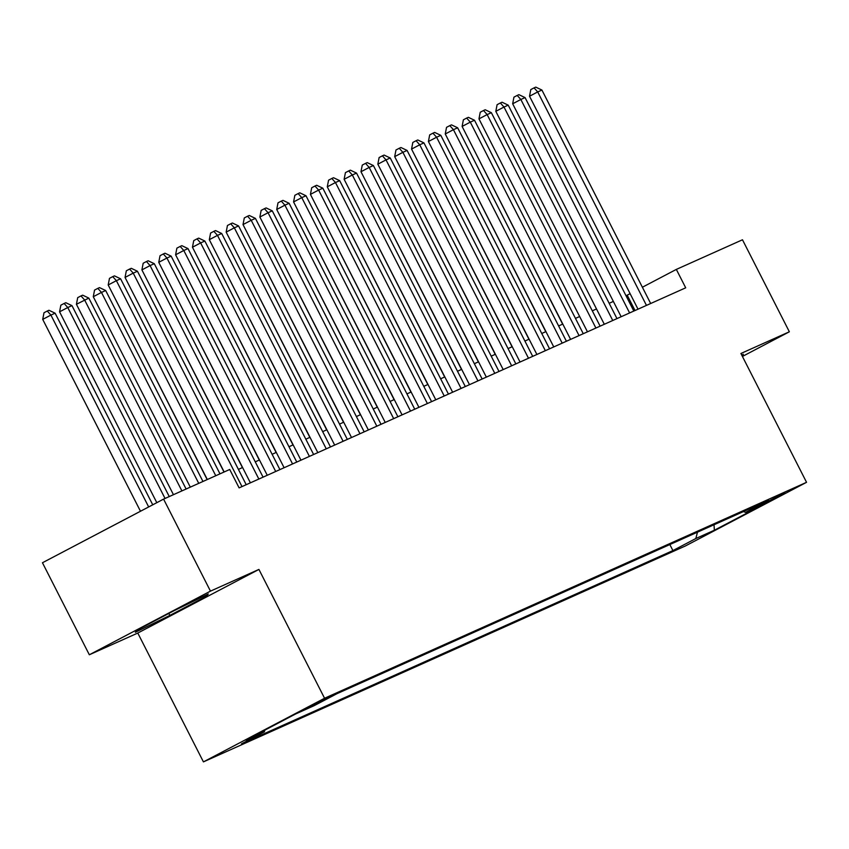 <?xml version="1.0" encoding="UTF-8"?>
<svg xmlns="http://www.w3.org/2000/svg" width="849" height="849" viewBox="0 0 849 849"><rect width="100%" height="100%" fill="white"/><g stroke="black" fill="none" stroke-linecap="round" stroke-linejoin="round"><path stroke-width="1.27" d="M784.879 492.664L762.625 504.168L784.879 492.664M203.431 761.882L685.419 545.949L806.55 482.317L324.562 698.249L203.431 761.882L137.782 633.057L258.924 569.424L210.467 591.127L89.336 654.77L137.782 633.057M89.336 654.77L42.45 562.749L163.581 499.116L210.467 591.127M163.581 499.116L229.729 469.476L239.11 487.888L685.705 287.811L676.335 269.409L642.385 287.238M307.38 708.172L332.649 695.363L307.242 707.917M743.448 511.576L745.581 512.393L768.504 500.358L337.074 693.633L314.151 705.668L295.611 713.977L245.849 740.116L264.389 731.817L241.477 743.851L672.907 550.577L695.819 538.531L697.475 532.174M745.581 512.393L764.121 504.083L714.359 530.232L695.819 538.531M742.419 356.453L789.358 331.789L742.482 239.779L676.335 269.409M789.358 331.789L740.912 353.492L806.55 482.317M258.924 569.424L324.562 698.249M630.128 293.68L626.021 295.739M613.36 301.416L609.168 303.295M596.507 308.962L592.315 310.84M579.655 316.518L575.463 318.396M562.802 324.063L558.61 325.942M545.949 331.609L541.758 333.487M529.097 339.165L524.905 341.043M512.244 346.71L508.052 348.589M495.392 354.266L491.2 356.145M478.539 361.812L474.347 363.69M461.686 369.368L457.494 371.246M444.834 376.914L440.642 378.792M427.981 384.459L423.789 386.337M411.128 392.015L406.936 393.894M394.276 399.561L390.084 401.439M377.423 407.117L373.231 408.995M360.57 414.662L356.378 416.541M343.718 422.208L339.526 424.086M326.865 429.764L322.673 431.642M310.012 437.309L305.82 439.188M293.16 444.865L288.968 446.744M276.307 452.411L272.115 454.289M259.454 459.967L255.262 461.845M242.602 467.512L238.41 469.391M635.02 310.511L627.22 295.208M264.824 730.151L264.389 731.817M669.84 544.549L672.907 550.577M714.359 530.232L714.02 524.756M135.331 632.293L169.832 615.429L206.318 596.263L208.292 593.971L173.79 610.834L137.305 630L135.331 632.293M742.068 355.773L743.363 354.256L741.708 355.073M205.766 595.202L206.318 596.263M168.824 613.445L169.832 615.429M215.763 475.737L116.377 280.679L120.59 278.79L219.976 473.848M207.315 479.526L108.194 284.977L116.377 280.679L112.747 276.625L114.435 275.861L120.59 278.79M108.194 284.977L109.479 278.345L112.747 276.625M152.746 504.805L55.121 313.196L50.908 315.075L42.715 319.383L140.478 511.247M42.715 319.383L43.999 312.74L47.279 311.021L50.908 315.075L148.671 506.949M47.279 311.021L48.955 310.267L55.121 313.196M241.997 486.594L133.229 273.134L137.442 271.245L246.21 484.705M224.168 471.97L125.047 277.432L133.229 273.134L129.6 269.069L131.287 268.316L137.442 271.245M125.047 277.432L126.331 270.789L129.6 269.069M258.849 479.038L150.082 265.578L154.295 263.699L263.063 477.149M250.402 482.826L141.9 269.886L150.082 265.578L146.453 261.524L148.14 260.77L154.295 263.699M141.9 269.886L143.184 263.243L146.453 261.524M275.702 471.492L166.935 258.032L171.148 256.143L279.915 469.603M267.255 475.27L158.752 262.33L166.935 258.032L163.305 253.968L164.993 253.214L171.148 256.143M158.752 262.33L160.037 255.687L163.305 253.968M292.555 463.936L183.787 250.487L188 248.598L296.768 462.058M284.107 467.725L175.605 254.785L183.787 250.487L180.158 246.422L181.845 245.669L188 248.598M175.605 254.785L176.889 248.141L180.158 246.422M169.259 496.569L71.974 305.64L67.761 307.529L59.568 311.827L156.81 502.672M59.568 311.827L60.852 305.184L64.131 303.464L67.761 307.529L165.046 498.459M64.131 303.464L65.808 302.711L71.974 305.64M186.111 489.024L88.827 298.095L76.421 304.282L173.451 494.691M76.421 304.282L77.705 297.638L80.984 295.919L84.613 299.984L181.898 490.913M80.984 295.919L82.661 295.165L88.827 298.095M202.964 481.468L105.679 290.538L101.466 292.427L93.273 296.726L190.303 487.146M93.273 296.726L94.557 290.082L97.837 288.363L101.466 292.427L198.751 483.357M97.837 288.363L99.513 287.609L105.679 290.538M110.296 289.095L207.156 479.589M309.407 456.391L200.64 242.931L204.853 241.042L313.621 454.502M300.96 460.179L192.458 247.229L200.64 242.931L197.01 238.866L198.698 238.113L204.853 241.042M192.458 247.229L193.742 240.596L197.01 238.866M127.148 281.539L224.009 472.044M326.26 448.845L217.493 235.385L221.706 233.496L330.473 446.956M317.813 452.623L209.31 239.683L217.493 235.385L213.863 231.321L215.55 230.567L221.706 233.496M209.31 239.683L210.594 233.04L213.863 231.321M144.001 273.994L242.432 467.587M343.113 441.289L234.345 227.829L238.569 225.94L347.326 439.4M334.665 445.078L226.163 232.127L234.345 227.829L230.716 223.775L232.403 223.011L238.569 225.94M226.163 232.127L227.447 225.494L230.716 223.775M160.854 266.448L259.285 460.041M359.965 433.743L251.208 220.284L255.422 218.395L364.179 431.854M351.518 437.522L243.016 224.582L251.208 220.284L247.579 216.219L249.256 215.466L255.422 218.395M243.016 224.582L244.3 217.938L247.579 216.219M177.706 258.892L276.137 452.485M376.818 426.187L268.061 212.728L272.274 210.849L381.031 424.298M368.37 429.976L259.868 217.036L268.061 212.728L264.432 208.674L266.108 207.92L272.274 210.849M259.868 217.036L261.152 210.393L264.432 208.674M194.559 251.346L292.99 444.94M393.671 418.642L284.914 205.182L289.127 203.293L397.884 416.753M385.223 422.42L276.721 209.48L284.914 205.182L281.284 201.117L282.961 200.364L289.127 203.293M276.721 209.48L278.005 202.837L281.284 201.117M211.412 243.79L309.843 437.384M410.523 411.086L301.766 197.637L305.98 195.748L414.737 409.207M402.076 414.874L293.574 201.935L301.766 197.637L298.137 193.572L299.814 192.819L305.98 195.748M293.574 201.935L294.858 195.291L298.137 193.572M228.264 236.245L326.695 429.838M427.376 403.54L318.619 190.08L322.832 188.191L431.589 401.651M418.928 407.329L310.426 194.379L318.619 190.08L314.99 186.027L316.666 185.262L322.832 188.191M310.426 194.379L311.71 187.746L314.99 186.027M245.117 228.699L343.548 422.282M444.229 395.995L335.472 182.535L339.685 180.646L448.442 394.106M435.781 399.773L327.279 186.833L335.472 182.535L331.842 178.47L333.519 177.717L339.685 180.646M327.279 186.833L328.563 180.19L331.842 178.47M461.081 388.439L352.324 174.979L356.538 173.1L465.294 386.55M452.634 392.227L344.132 179.288L352.324 174.979L348.695 170.925L350.372 170.171L356.538 173.1M344.132 179.288L345.416 172.644L348.695 170.925M477.934 380.893L369.177 167.433L373.39 165.544L482.147 379.004M469.486 384.671L360.984 171.731L369.177 167.433L365.548 163.369L367.224 162.615L373.39 165.544M360.984 171.731L362.268 165.088L365.548 163.369M494.787 373.337L386.03 159.888L390.243 157.999L499 371.448M486.339 377.126L377.837 164.186L386.03 159.888L382.4 155.823L384.077 155.07L390.243 157.999M377.837 164.186L379.121 157.543L382.4 155.823M511.639 365.792L402.882 152.332L407.096 150.443L515.852 363.903M503.192 369.57L394.689 156.63L402.882 152.332L399.253 148.267L400.94 147.514L407.096 150.443M394.689 156.63L395.974 149.986L399.253 148.267M528.492 358.236L419.735 144.786L423.948 142.897L532.705 356.357M520.044 362.024L411.553 149.084L419.735 144.786L416.106 140.722L417.793 139.968L423.948 142.897M411.553 149.084L412.826 142.441L416.106 140.722M545.345 350.69L436.588 137.23L440.801 135.341L549.558 348.801M536.897 354.479L428.405 141.528L436.588 137.23L432.958 133.176L434.646 132.412L440.801 135.341M428.405 141.528L429.679 134.895L432.958 133.176M562.197 343.145L453.44 129.685L457.653 127.796L566.41 341.256M553.75 346.923L445.258 133.983L453.44 129.685L449.811 125.62L451.498 124.867L457.653 127.796M445.258 133.983L446.532 127.339L449.811 125.62M579.05 335.588L470.293 122.129L474.506 120.25L583.263 333.699M570.602 339.377L462.111 126.437L470.293 122.129L466.663 118.075L468.351 117.321L474.506 120.25M462.111 126.437L463.384 119.794L466.663 118.075M595.902 328.043L487.146 114.583L491.359 112.694L600.116 326.154M587.455 331.821L478.963 118.881L487.146 114.583L483.516 110.519L485.204 109.765L491.359 112.694M478.963 118.881L480.237 112.238L483.516 110.519M612.755 320.487L503.998 107.038L508.211 105.149L616.968 318.608M604.308 324.276L495.816 111.336L503.998 107.038L500.369 102.973L502.056 102.22L508.211 105.149M495.816 111.336L497.089 104.692L500.369 102.973M629.608 312.941L520.851 99.482L525.064 97.593L633.821 311.052M621.16 316.73L512.669 103.78L520.851 99.482L517.221 95.428L518.909 94.663L525.064 97.593M512.669 103.78L513.942 97.147L517.221 95.428M646.46 305.396L537.704 91.936L541.917 90.047L650.674 303.507M638.013 309.174L529.521 96.234L537.704 91.936L534.074 87.871L535.761 87.118L541.917 90.047M529.521 96.234L530.795 89.591L534.074 87.871M261.97 221.143L360.401 414.737M278.822 213.598L377.253 407.191M295.675 206.042L394.106 399.635M312.528 198.496L410.958 392.089M329.38 190.94L427.811 384.533M346.233 183.395L444.664 376.988M363.085 175.849L461.516 369.442M379.938 168.293L478.369 361.886M396.791 160.748L495.232 354.341M413.643 153.191L512.085 346.785M430.496 145.646L528.938 339.239M447.349 138.1L545.79 331.683M464.201 130.544L562.643 324.138M310.808 705.975L311.084 706.517"/></g></svg>

